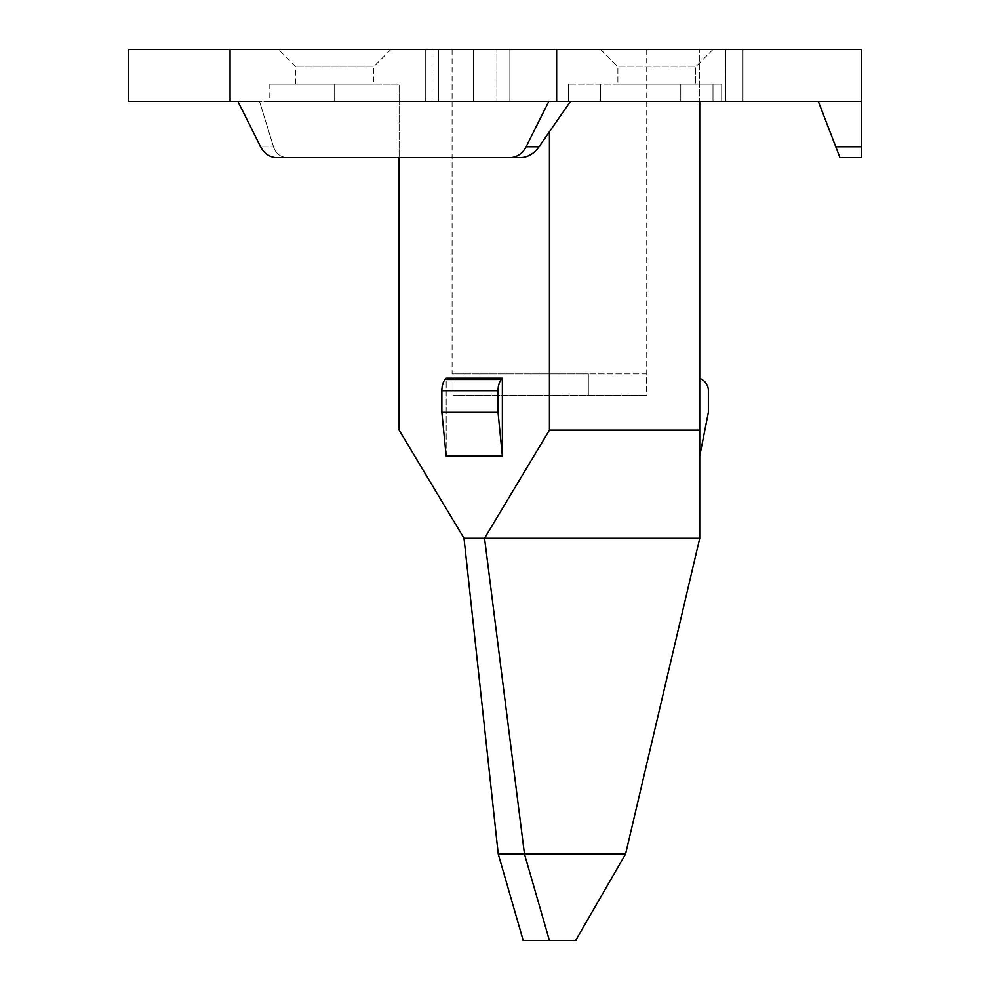 <?xml version="1.0" encoding="UTF-8"?>
<svg xmlns="http://www.w3.org/2000/svg" width="990" height="990" viewBox="0 0 990 990"><rect width="100%" height="100%" fill="white"/><g stroke="black" fill="none" stroke-linecap="round" stroke-linejoin="round"><path stroke-width="0.74" stroke-dasharray="4.95 3.71" d="M128.428 101.401L230.064 101.401L230.064 49.5L128.428 49.5M230.064 49.5L861.572 49.5L861.572 101.401L818.322 101.401L839.953 157.633L861.572 157.633L861.572 101.401L818.322 101.401M432.048 49.5L473.257 49.5L425.725 49.5L432.048 49.5L432.048 101.401L509.862 101.401L425.725 101.401L432.048 101.401L432.048 49.5M496.893 49.5L425.725 49.5L509.862 49.5L496.893 49.5L496.893 101.401L496.893 49.5M600.583 49.5L713.035 49.5L600.583 49.5L617.884 66.8L617.884 84.1L695.735 84.1L617.884 84.1L695.735 84.1L617.884 84.1L617.884 66.8L695.735 66.8L617.884 66.8L695.735 66.8L695.735 84.1L695.735 66.8L617.884 66.8L600.583 49.5M725.682 49.5L699.732 49.5L725.682 49.5L725.682 101.401L742.983 101.401L699.732 101.401L725.682 101.401L725.682 49.5M452.108 49.5L646.742 49.5L452.108 49.5L452.108 373.898L452.987 373.898L452.108 373.898M742.983 49.5L742.983 101.401L742.983 49.5M699.732 101.401L680.774 101.401L699.732 101.401L699.732 49.5L699.732 538.251L625.593 853.999L575.648 940.5L549.425 940.5L524.465 853.999L625.593 853.999M699.732 378.217L699.732 456.068L708.382 412.335L708.382 390.704A12.981 12.981 0 0 0 701.898 379.467L699.732 378.217L699.732 456.068M237.909 101.401L570.438 101.401L259.529 101.401L273.512 146.817C275.752 153.722 280.467 157.336 287.644 157.633C280.467 157.336 275.752 153.722 273.512 146.817L260.618 146.817L273.512 146.817L259.529 101.401L230.064 101.401M861.572 101.401L548.807 101.401L570.438 101.401L538.993 146.817C534.093 153.722 527.992 157.336 520.691 157.633L276.829 157.633A21.632 18.723 -90 0 1 260.618 146.817M276.829 157.633L509.875 157.633A21.632 18.723 -90 0 0 526.098 146.817L548.807 101.401L570.438 101.401M680.774 101.401L509.862 101.401L721.685 101.401L680.774 101.401L680.774 84.1L568.396 84.1L721.685 84.1L680.774 84.1L680.774 101.401M438.694 101.401L269.8 101.401L438.694 101.401L438.694 49.5L438.694 101.401M568.396 101.401L568.396 84.1L568.396 101.401M699.732 430.118L549.425 430.118L549.425 131.744M713.035 49.5L695.735 66.8L713.035 49.5M509.862 49.5L509.862 101.401L509.862 49.5M549.425 430.118L484.555 538.251L464.013 538.251L399.131 430.118L399.131 101.401L399.131 157.633L509.875 157.633M502.375 378.217L446.181 378.217L446.181 456.068L441.862 412.335L441.862 390.704A12.981 6.485 90 0 1 445.104 379.467L446.181 378.217L446.181 456.068L502.375 456.068L498.044 412.335L498.044 390.704A12.981 6.485 90 0 1 501.286 379.467L502.375 378.217L502.375 456.068M425.725 49.5L425.725 101.401L425.725 49.5M473.257 49.5L473.257 101.401L473.257 49.5M464.013 538.251L498.242 853.999L524.465 853.999L484.555 538.251L699.732 538.251M441.862 412.335L498.044 412.335M399.131 101.401L399.131 84.1L334.67 84.1L399.131 84.1L399.131 101.401M334.67 84.1L269.8 84.1L334.67 84.1L334.67 101.401L334.67 84.1M295.75 84.1L373.601 84.1L295.75 84.1L295.75 66.8L373.601 66.8L295.75 66.8L278.45 49.5M390.901 49.5L373.601 66.8L373.601 84.1M498.242 853.999L523.215 940.5L549.425 940.5M452.987 395.517L452.987 373.898L588.357 373.898L452.987 373.898L452.987 395.517L646.606 395.517L646.742 373.898L588.357 373.898L646.606 373.898L646.606 395.517L452.987 395.517L588.357 395.517L588.357 373.898L588.357 395.517L588.357 373.898L588.357 395.517L646.606 395.517L452.987 395.517M646.742 49.5L646.742 373.898M600.621 101.401L600.621 84.1L600.621 101.401M712.998 101.401L712.998 84.1L712.998 101.401M445.104 379.467L501.286 379.467M441.862 390.704L498.044 390.704M556.652 101.401L556.652 49.5M526.098 146.817L538.993 146.817M835.795 146.817L861.572 146.817M721.685 84.1L721.685 101.401L721.685 84.1M269.8 84.1L269.8 101.401"/><path stroke-width="1.49" d="M128.428 49.5L861.572 49.5L861.572 101.401L548.807 101.401L526.098 146.817A21.632 18.723 -90 0 1 509.875 157.633L276.829 157.633A21.632 18.723 -90 0 1 260.618 146.817L237.909 101.401L128.428 101.401L128.428 49.5M600.583 49.5L713.035 49.5L600.583 49.5M278.45 49.5L390.901 49.5L278.45 49.5M699.732 430.118L699.732 538.251L484.555 538.251L549.425 430.118L699.732 430.118L699.732 101.401M699.732 456.068L708.382 412.335L708.382 390.704A12.981 12.981 0 0 0 701.898 379.467L699.732 378.217M549.425 131.744L549.425 430.118M699.732 538.251L625.593 853.999L524.465 853.999L484.555 538.251L464.013 538.251L498.242 853.999L523.215 940.5L549.425 940.5L524.465 853.999L498.242 853.999M276.829 157.633L399.131 157.633L399.131 430.118L464.013 538.251M502.375 378.217L502.375 456.068L446.181 456.068L441.862 412.335L441.862 390.704A12.981 6.485 -90 0 1 445.104 379.467L446.181 378.217L502.375 378.217L501.286 379.467L445.104 379.467M502.375 456.068L498.044 412.335L498.044 390.704A12.981 6.485 -90 0 1 501.286 379.467M498.044 412.335L441.862 412.335M625.593 853.999L575.648 940.5L549.425 940.5M861.572 101.401L861.572 157.633L839.953 157.633L818.322 101.401M237.909 101.401L260.618 146.817M570.438 101.401L538.993 146.817C534.093 153.722 527.992 157.336 520.691 157.633L509.875 157.633M498.044 390.704L441.862 390.704M230.064 101.401L230.064 49.5M556.652 101.401L556.652 49.5M861.572 146.817L835.795 146.817M538.993 146.817L526.098 146.817"/></g></svg>
